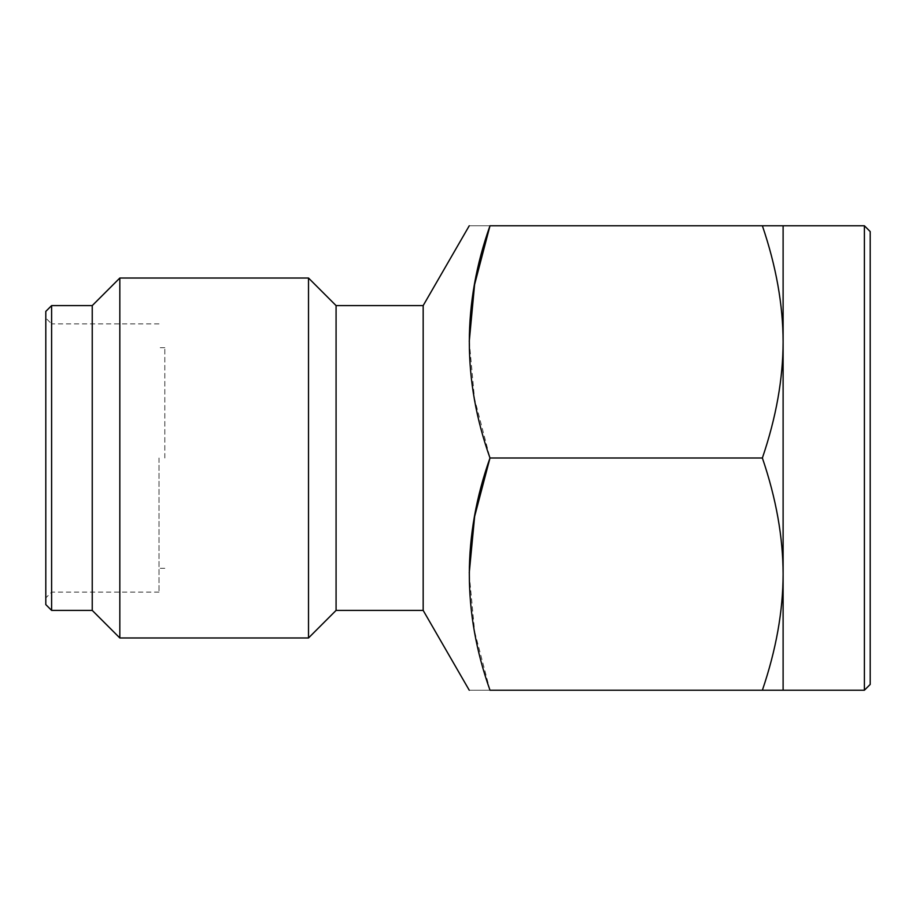 <?xml version="1.0" encoding="UTF-8"?>
<svg xmlns="http://www.w3.org/2000/svg" width="916" height="916" viewBox="0 0 916 916"><rect width="100%" height="100%" fill="white"/><g stroke="black" fill="none" stroke-linecap="round" stroke-linejoin="round"><path stroke-width="0.69" stroke-dasharray="4.58 3.44" d="M45.8 311.406L45.8 604.594M51.605 305.6L51.605 458L51.605 323.886L45.8 318.081M870.2 289.525L870.2 318.573L870.2 289.525M870.2 231.576L870.2 684.424M870.2 604.4L870.2 638.086L870.2 604.4M870.2 560.249L870.2 504.476L870.2 560.249M870.2 470.996L870.2 492.854L870.2 470.996M870.2 414.066L870.2 435.924L870.2 414.066M870.2 347.622L870.2 388.292L870.2 347.622M870.2 327.871L870.2 280.239L870.2 327.871M870.2 356.919L870.2 379.121L870.2 356.919M164.811 458L164.811 347.691L164.811 458M159.006 458L159.006 592.114L159.006 458M159.006 323.886L51.605 323.886L51.605 610.399M92.241 610.399L92.241 305.6M119.824 278.029L119.824 637.971M308.509 637.971L308.509 278.029M336.08 305.6L336.08 610.399M469.255 572.729L469.255 574.504M469.255 574.721L474.648 631.708M474.694 631.971L489.991 690.229C462.443 690.229 462.443 690.229 489.991 690.229L783.111 690.229L783.111 574.114C783.031 611.144 776.127 649.845 762.375 690.229M423.169 305.6L423.169 610.399M489.991 225.771C462.443 225.771 462.443 225.771 489.991 225.771L762.375 225.771C776.115 266.144 783.031 304.845 783.111 341.886C783.031 378.915 776.127 417.627 762.375 458C776.115 498.361 783.031 537.074 783.111 574.114L783.111 225.771L762.375 225.771M469.255 341.37L474.499 398.666L489.991 458L762.375 458M864.395 225.771L864.395 690.229M164.811 347.691L159.006 347.691M164.811 568.309L159.006 568.309M159.006 592.114L51.605 592.114L45.8 597.919"/><path stroke-width="1.37" d="M864.395 225.771L864.395 690.229L870.2 684.424L870.2 231.576L864.395 225.771L762.375 225.771C776.127 266.155 783.031 304.856 783.111 341.886L783.111 225.771M783.111 574.114L783.111 341.886C783.031 378.926 776.115 417.639 762.375 458C776.127 498.373 783.031 537.085 783.111 574.114C783.031 611.155 776.115 649.856 762.375 690.229L783.111 690.229L783.111 574.114M51.605 610.399L45.8 604.594L45.8 311.406L51.605 305.6L51.605 610.399L92.241 610.399L119.824 637.971L119.824 278.029L92.241 305.6L51.605 305.6M92.241 305.6L92.241 610.399M336.08 305.6L423.169 305.6L423.169 610.399L336.08 610.399L336.08 305.6L308.509 278.029L308.509 637.971L119.824 637.971M762.375 690.229L489.991 690.229C462.443 690.229 462.443 690.229 489.991 690.229C462.443 612.793 462.443 535.391 489.991 458L474.694 516.223M474.614 516.716L469.255 572.729M762.375 458L489.991 458C462.443 380.575 462.443 303.162 489.991 225.771C462.443 225.771 462.443 225.771 489.991 225.771L474.591 284.59L469.255 341.37M489.991 225.771L762.375 225.771M308.509 278.029L119.824 278.029M336.08 610.399L308.509 637.971M423.169 610.399L469.255 690.229M423.169 305.6L469.255 225.771M864.395 690.229L783.111 690.229"/></g></svg>

